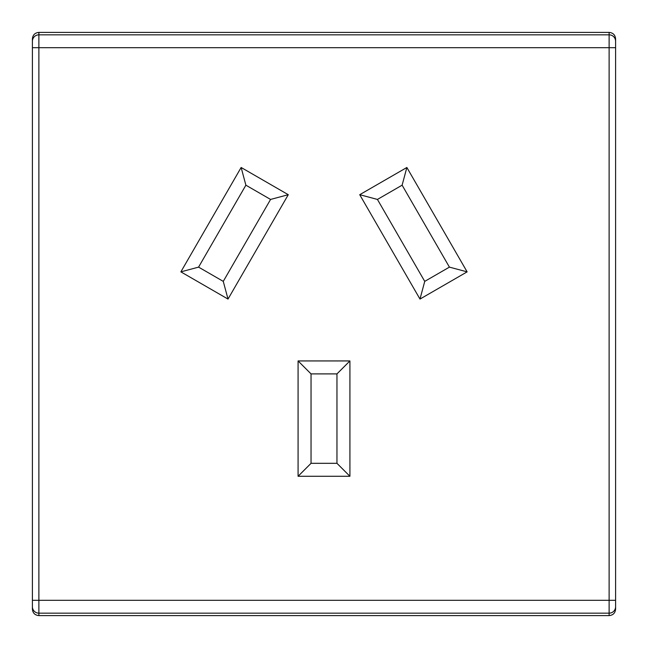 <?xml version="1.0" encoding="UTF-8"?>
<svg xmlns="http://www.w3.org/2000/svg" width="648" height="648" viewBox="0 0 648 648"><rect width="100%" height="100%" fill="white"/><g stroke="black" fill="none" stroke-linecap="round" stroke-linejoin="round"><path stroke-width="0.97" d="M311.04 463.32L336.96 463.32L336.96 373.896L311.04 373.896L311.04 463.32L298.08 476.28L349.92 476.28L349.92 360.936L298.08 360.936L298.08 476.28M311.04 373.896L298.08 360.936M336.96 463.32L349.92 476.28M336.96 373.896L349.92 360.936M406.863 167.484L467.127 271.86L419.985 299.076L359.721 194.7L406.863 167.484L402.116 185.182L449.42 267.122L467.127 271.86M288.279 194.7L241.137 167.484L180.873 271.86L228.015 299.076L288.279 194.7L270.572 199.438L245.884 185.182L241.137 167.484M615.6 47.693L615.6 609.12C615.219 613.057 613.057 615.211 609.12 615.6L38.88 615.6C34.943 615.211 32.781 613.057 32.4 609.12L32.4 38.88C32.781 34.943 34.943 32.789 38.88 32.4L609.12 32.4C613.057 32.789 615.219 34.943 615.6 38.88L615.6 47.693L609.12 47.693L609.12 600.307L32.4 600.307M449.42 267.122L424.732 281.378L419.985 299.076M424.732 281.378L377.428 199.438L359.721 194.7M377.428 199.438L402.116 185.182M245.884 185.182L198.58 267.122L223.268 281.378L270.572 199.438M223.268 281.378L228.015 299.076M198.58 267.122L180.873 271.86M609.12 32.4L609.12 34.838L38.88 34.838L38.88 47.693L609.12 47.693L609.12 34.838A6.48 6.423 0 0 1 615.6 41.261M32.4 47.693L38.88 47.693L38.88 615.6M615.6 600.307L609.12 600.307L609.12 613.162L38.88 613.162A6.48 6.423 180 0 1 32.4 606.739M615.6 606.739A6.48 6.423 -0 0 1 609.12 613.162L609.12 615.6M32.4 41.261A6.48 6.423 180 0 1 38.88 34.838L38.88 32.4"/></g></svg>
